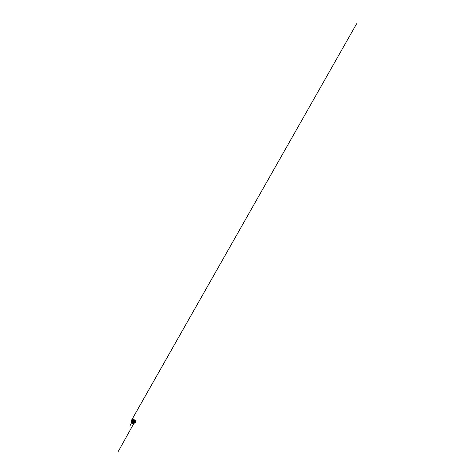 <?xml version="1.0" encoding="UTF-8"?>
<svg xmlns="http://www.w3.org/2000/svg" width="475" height="475" viewBox="0 0 475 475"><rect width="100%" height="100%" fill="white"/><g stroke="black" fill="none" stroke-linecap="round" stroke-linejoin="round"><path stroke-width="0.71" d="M135.529 420.743L134.318 419.888M134.662 423.035L135.523 422.453L135.678 421.432L135.66 421.937M135.678 421.432L135.316 420.892M132.353 421.088L132.537 422.293L132.353 421.088M133.148 423.89L132.424 423.718L132.673 422.792M131.943 423.326L132.43 423.878L133.107 423.712L133.487 421.853L132.626 419.544L131.955 419.55L131.599 420.197M133.701 423.563L134.235 421.491L133.493 419.722L132.828 419.288L131.955 419.55L356.618 23.75L131.747 419.847L131.397 420.814L131.789 423.178L132.78 424.027L133.784 423.409L133.914 420.981L133.38 419.716L132.65 419.288M133.095 423.985L133.897 423.373L118.382 451.25L134.057 423.088M132.394 423.575L133 421.848L132.151 419.864L131.563 420.333L131.421 421.634L131.747 422.97L132.394 423.575M132.436 423.082L132.857 421.64L132.163 420.327L131.682 421.574L132.436 423.082M133.879 419.876L134.829 420.387L135.143 421.39L135.054 422.441L134.235 423.142L134.817 422.732L135.031 421.361L134.68 420.339L133.891 419.888M132.632 422.982L132.822 421.675L132.347 420.375M131.919 423.261L132.786 423.409L133.018 421.349L132.388 419.912L131.587 420.262M131.48 420.618L132.246 419.752L133.113 421.669L132.822 423.463L132.222 423.611L131.735 422.934M132.899 419.841C132.584 419.413 132.24 419.36 131.991 419.579L131.747 419.936M132.139 423.546L132.418 423.813C132.715 424.009 133.065 423.902 133.291 423.391M132.086 419.514L131.468 420.684M132.869 423.908L131.706 422.875M134.039 423.344L134.478 421.462L133.428 419.657L134.526 421.456L133.926 423.415M134.259 423.088L134.775 421.432L133.914 419.924M133.974 419.942L134.823 421.426L134.318 423.059M134.282 423.094L134.93 421.414L133.932 419.912M132.192 421.468L130.091 425.564L132.192 421.456M134.122 422.922L133.813 420.114M134.229 423.148L134.918 423.035M133.873 419.87L134.567 419.829"/></g></svg>
